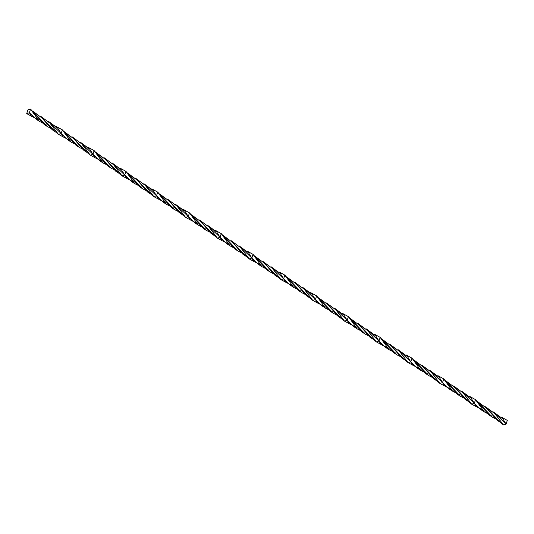 <?xml version="1.0" encoding="UTF-8"?>
<svg xmlns="http://www.w3.org/2000/svg" width="534" height="534" viewBox="0 0 534 534"><rect width="100%" height="100%" fill="white"/><g stroke="black" fill="none" stroke-linecap="round" stroke-linejoin="round"><path stroke-width="0.8" d="M309.573 297.778L312.744 300.388L304.247 289.221L294.815 282.239L309.573 297.778L306.429 295.729L296.303 284.035L286.871 277.053L301.63 292.592L298.486 290.543L284.822 275.117L278.922 271.859L284.822 275.117L283.634 278.815L280.41 273.655L270.978 266.673L283.634 278.815L280.964 279.636L272.467 268.469L263.028 261.486L277.793 277.026L280.964 279.636L283.634 278.815L284.822 275.117L293.68 287.405L300.502 290.89M277.793 277.026L274.65 274.977L264.524 263.282L255.085 256.3L269.844 271.839L266.706 269.79L253.036 254.364L261.9 266.653L268.715 270.131M269.844 271.839L276.665 275.324M261.9 266.653L258.763 264.604L251.854 258.062L253.036 254.364L247.142 251.107L253.036 254.364L251.854 258.062L253.95 261.46L260.772 264.944M253.95 261.46L249.178 258.883L251.854 258.062L248.63 252.902L239.199 245.92L251.854 258.062L249.178 258.883L240.687 247.716L231.249 240.734L246.007 256.273L249.178 258.883M246.007 256.273L242.863 254.224L232.744 242.529L223.305 235.547L238.064 251.087L234.92 249.038L221.256 233.612L230.114 245.9L236.936 249.378M238.064 251.087L244.879 254.571M230.114 245.9L226.977 243.844L220.068 237.303L221.256 233.612L215.356 230.354L221.256 233.612L220.068 237.303L222.171 240.707L228.993 244.192M222.171 240.707L217.398 238.131L220.068 237.303L216.844 232.15L207.412 225.168L220.068 237.303L217.398 238.131L208.901 226.963L199.469 219.981L214.227 235.521L217.398 238.131M214.227 235.521L211.084 233.471L200.958 221.777L191.519 214.795L206.278 230.334L203.14 228.285L189.477 212.859L198.334 225.141L205.156 228.625M206.278 230.334L213.099 233.819M198.334 225.141L195.197 223.092L188.288 216.55L189.477 212.859L183.576 209.602L189.477 212.859L188.288 216.55L190.391 219.955L197.206 223.439M190.391 219.955L185.612 217.378L188.288 216.55L185.064 211.397L175.633 204.415L188.288 216.55L185.612 217.378L177.121 206.211L167.683 199.229L182.441 214.768L185.612 217.378M182.441 214.768L179.297 212.719L169.178 201.024L159.739 194.036L174.498 209.582L171.361 207.532L157.69 192.107L166.548 204.388L173.37 207.873M174.498 209.582L181.32 213.066M166.548 204.388L163.411 202.339L156.502 195.798L157.69 192.107L151.796 188.849L157.69 192.107L156.502 195.798L158.605 199.202L165.427 202.686M158.605 199.202L153.832 196.625L156.502 195.798L153.278 190.645L143.853 183.663L156.502 195.798L153.832 196.625L145.335 185.458L135.903 178.476L150.661 194.016L153.832 196.625M150.661 194.016L147.517 191.966L137.392 180.272L127.953 173.283L142.718 188.829L139.574 186.78L125.911 171.347L134.768 183.636L141.59 187.12M142.718 188.829L149.533 192.313M134.768 183.636L131.631 181.587L124.722 175.045L125.911 171.347L120.01 168.097L125.911 171.347L124.722 175.045L126.825 178.449L133.64 181.934M126.825 178.449L122.046 175.873L124.722 175.045L121.498 169.892L112.067 162.91L124.722 175.045L122.046 175.873L113.555 164.706L104.117 157.724L118.875 173.263L122.046 175.873M118.875 173.263L115.738 171.214L105.612 159.519L96.173 152.53L110.932 168.077L107.795 166.027L94.124 150.595L102.989 162.883L109.804 166.368M110.932 168.077L117.754 171.554M102.989 162.883L99.851 160.834L92.936 154.293L94.124 150.595L88.23 147.344L94.124 150.595L92.936 154.293L95.039 157.697L101.86 161.181M95.039 157.697L90.266 155.12L92.936 154.293L89.712 149.14L80.287 142.157L92.936 154.293L90.266 155.12L81.769 143.953L72.337 136.971L87.095 152.51L90.266 155.12M87.095 152.51L83.951 150.461L73.825 138.767L64.394 131.778L79.152 147.324L76.008 145.275L62.345 129.842L71.202 142.131L78.024 145.615M79.152 147.324L85.967 150.802M71.202 142.131L68.065 140.082L61.156 133.54L62.345 129.842L56.444 126.591L62.345 129.842L61.156 133.54L63.259 136.944L70.081 140.429M63.259 136.944L58.48 134.368L61.156 133.54L57.932 128.38L48.501 121.405L61.156 133.54L58.48 134.368L49.989 123.2L40.551 116.212L55.309 131.758L58.48 134.368M55.309 131.758L52.172 129.709L42.046 118.014L32.607 111.025L47.366 126.571L44.229 124.522L30.558 109.09L27.888 109.917L26.7 113.615L29.37 112.787L30.558 109.09L39.423 121.378L46.238 124.863M47.366 126.571L54.188 130.049M39.423 121.378L36.285 119.329L29.37 112.787L31.473 116.192L38.294 119.676M31.473 116.192L26.7 113.615L29.37 112.787L30.558 109.09L27.888 109.917L26.7 113.615M341.353 318.531L344.523 321.141L336.033 309.974L326.594 302.992L341.353 318.531L338.216 316.482L328.09 304.787L318.651 297.805L333.41 313.345L330.272 311.295L316.602 295.869L310.708 292.619L316.602 295.869L315.414 299.567L312.19 294.408L302.765 287.425L315.414 299.567L312.744 300.388L315.414 299.567L316.602 295.869L325.466 308.158L332.281 311.642M301.63 292.592L308.445 296.076M293.68 287.405L290.543 285.356L283.634 278.815L285.737 282.212L292.559 285.697M285.737 282.212L280.964 279.636M373.139 339.284L376.31 341.894L367.813 330.726L358.381 323.744L373.139 339.284L369.995 337.234L359.869 325.54L350.438 318.558L365.196 334.097L362.052 332.048L348.388 316.622L342.488 313.371L348.388 316.622L347.2 320.32L343.976 315.16L334.544 308.185L347.2 320.32L344.523 321.141L347.2 320.32L348.388 316.622L357.246 328.911L364.068 332.395M333.41 313.345L340.231 316.829M325.466 308.158L322.329 306.109L315.414 299.567L317.516 302.972L324.338 306.449M317.516 302.972L312.744 300.388M404.919 360.036L408.089 362.653L399.599 351.479L390.16 344.497L404.919 360.036L401.782 357.987L391.656 346.292L382.217 339.31L396.976 354.85L393.838 352.8L380.168 337.375L374.274 334.124L380.168 337.375L378.98 341.072L375.756 335.913L366.331 328.937L378.98 341.072L376.31 341.894L378.98 341.072L380.168 337.375L389.032 349.663L395.848 353.148M365.196 334.097L372.011 337.581M357.246 328.911L354.109 326.861L347.2 320.32L349.303 323.724L356.125 327.208M349.303 323.724L344.523 321.141M436.705 380.789L439.876 383.405L431.379 372.231L421.947 365.249L436.705 380.789L433.561 378.739L423.435 367.045L413.997 360.063L428.762 375.602L425.618 373.553L411.954 358.127L406.054 354.876L411.954 358.127L410.766 361.825L407.542 356.665L398.11 349.69L410.766 361.825L408.089 362.653L410.766 361.825L411.954 358.127L420.812 370.416L427.634 373.9M396.976 354.85L403.797 358.334M389.032 349.663L385.895 347.614L378.98 341.072L381.082 344.477L387.904 347.961M381.082 344.477L376.31 341.894M468.485 401.548L471.656 404.158L463.165 392.984L453.726 386.002L468.485 401.548L465.348 399.492L455.222 387.797L445.783 380.815L460.542 396.355L457.404 394.306L443.734 378.88L437.84 375.629L443.734 378.88L442.546 382.578L439.322 377.418L429.897 370.442L442.546 382.578L439.876 383.405L442.546 382.578L443.734 378.88L452.598 391.168L459.414 394.653M428.762 375.602L435.577 379.087M420.812 370.416L417.675 368.367L410.766 361.825L412.869 365.229L419.684 368.714M412.869 365.229L408.089 362.653M500.271 422.301L503.442 424.91L494.945 413.737L485.513 406.754L500.271 422.301L497.127 420.245L487.001 408.557L477.563 401.568L492.321 417.107L489.184 415.058L475.52 399.632L469.62 396.382L475.52 399.632L474.332 403.33L471.108 398.17L461.676 391.195L474.332 403.33L471.656 404.158L474.332 403.33L475.52 399.632L484.378 411.921L491.2 415.405M460.542 396.355L467.363 399.839M452.598 391.168L449.461 389.119L442.546 382.578L444.648 385.982L451.47 389.466M444.648 385.982L439.876 383.405M503.442 424.91L506.112 424.083L507.3 420.385L501.399 417.134L507.3 420.385L506.112 424.083L502.888 418.923L493.456 411.948L506.112 424.083L503.442 424.91M492.321 417.107L499.143 420.592M484.378 411.921L481.241 409.872L474.332 403.33L476.435 406.734L483.25 410.219M476.435 406.734L471.656 404.158"/></g></svg>

